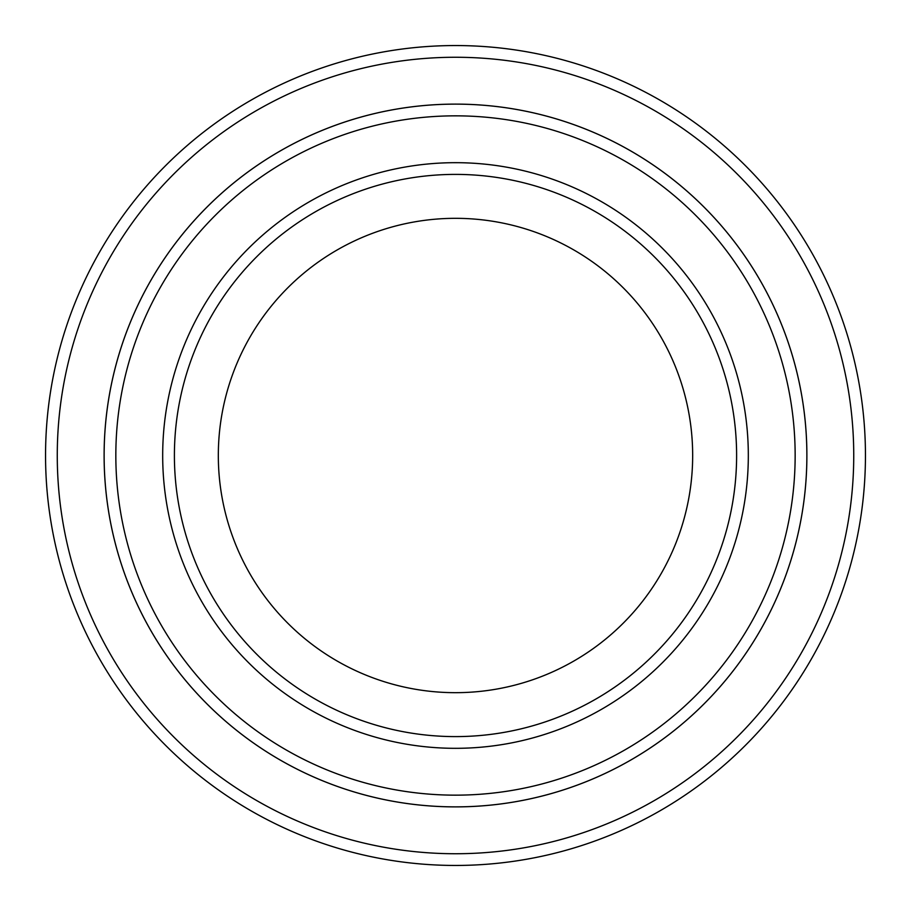 <?xml version="1.0" encoding="UTF-8"?>
<svg xmlns="http://www.w3.org/2000/svg" width="911" height="911" viewBox="0 0 911 911"><rect width="100%" height="100%" fill="white"/><g stroke="black" fill="none" stroke-linecap="round" stroke-linejoin="round"><path stroke-width="1.37" d="M115.834 455.5A339.666 339.666 0 0 0 625.333 749.651A339.666 339.666 0 0 0 625.333 161.349A339.666 339.666 0 0 0 115.834 455.5M104.127 455.5A351.373 351.373 0 0 0 455.5 806.873A351.373 351.373 0 0 0 806.873 455.5A351.373 351.373 0 0 0 455.5 104.127A351.373 351.373 0 0 0 104.127 455.5M736.612 455.5A281.112 281.112 0 0 1 314.944 698.942A281.112 281.112 0 0 1 314.944 212.058A281.112 281.112 0 0 1 736.612 455.5M692.667 455.5A237.167 237.167 0 0 1 336.911 660.896A237.167 237.167 0 0 1 336.911 250.104A237.167 237.167 0 0 1 692.667 455.5M57.268 455.5A398.232 398.232 0 0 0 654.622 800.382A398.232 398.232 0 0 0 654.622 110.618A398.232 398.232 0 0 0 57.268 455.5M806.884 455.5A351.384 351.384 0 0 1 279.802 759.808A351.384 351.384 0 0 1 279.802 151.192A351.384 351.384 0 0 1 806.884 455.5M865.45 455.5A409.95 409.95 0 0 0 455.5 45.55A409.95 409.95 0 0 0 45.55 455.5A409.95 409.95 0 0 0 455.5 865.45A409.95 409.95 0 0 0 865.45 455.5M162.682 455.5A292.818 292.818 0 0 0 601.909 709.088A292.818 292.818 0 0 0 601.909 201.912A292.818 292.818 0 0 0 162.682 455.5"/></g></svg>
